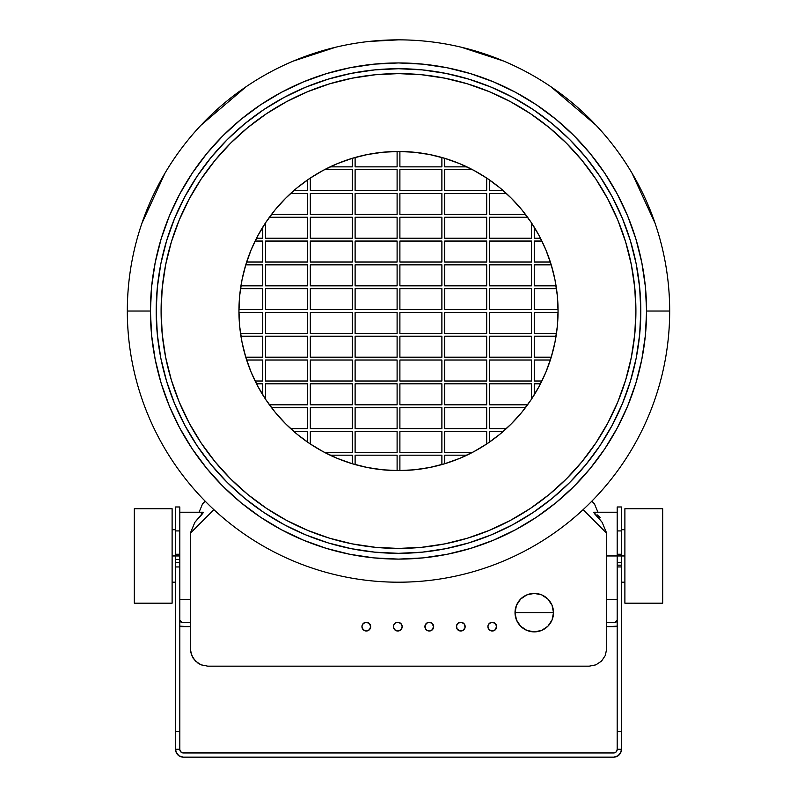 <?xml version="1.0" encoding="UTF-8"?>
<svg xmlns="http://www.w3.org/2000/svg" width="797" height="797" viewBox="0 0 797 797"><rect width="100%" height="100%" fill="white"/><g stroke="black" fill="none" stroke-linecap="round" stroke-linejoin="round"><path stroke-width="1.2" d="M175.609 582.199L172.112 582.199L172.112 603.19L134.324 603.19L134.324 508.715L172.112 508.715L134.324 508.715L134.324 603.19L172.112 603.19L172.112 508.715L172.112 555.957L175.609 555.957L175.609 562.313L179.813 562.313L179.813 559.474L175.609 559.474L179.813 559.474L179.813 749.449L180.401 751.392L181.975 752.687L614.377 752.886L616.161 751.93L617.187 749.449L617.187 562.313L621.391 562.313L621.391 565.173L617.187 565.173L617.187 506.972L617.187 530.922L621.391 530.922L621.391 506.972L621.391 530.922L617.187 530.922L617.187 554.244L621.391 554.244L621.391 530.922L621.391 554.244L617.187 554.244L617.187 555.957L624.888 555.957L624.888 603.19L662.676 603.19L662.676 508.715L624.888 508.715L624.888 603.19L662.676 603.19L662.676 508.715L624.888 508.715L624.888 555.957L621.391 555.957L621.391 554.244L621.391 555.957L617.187 555.957L617.187 562.313L621.391 562.313L621.391 555.957L621.391 566.946L617.187 566.946L617.187 565.173L621.391 565.173L621.391 566.946L617.187 566.946L617.187 731.387L621.391 731.387L621.391 566.946L621.391 731.387L617.187 731.387L617.187 749.27L621.391 749.27L621.391 731.387L621.391 749.449A7.701 7.701 0 0 1 613.69 757.15L183.31 757.15L179.036 755.855L176.197 752.398L175.609 749.27L179.813 749.449A3.497 3.497 0 0 0 183.31 752.956L613.69 752.956A3.497 3.497 0 0 0 617.187 749.449L621.391 749.27L620.803 752.398L617.964 755.855L613.69 757.15L183.31 757.15L180.361 756.562M615.085 622.437L606.696 622.437L615.085 622.437L617.187 620.335L616.569 621.819L615.085 622.437M617.187 626.273A6.296 6.296 0 0 1 615.085 626.641L606.696 626.641L617.496 626.153M617.187 620.335L617.037 621.112M181.915 622.437L190.304 622.437L181.138 622.288L179.813 620.335L181.915 622.437M182.623 752.886L183.31 752.956M615.025 752.687L615.633 752.358M616.599 751.392L617.187 749.449M620.803 752.398L619.13 754.898L616.639 756.562M179.036 755.855L177.87 754.898M179.504 626.153L190.304 626.641L181.915 626.641A6.296 6.296 -90 0 1 179.813 626.273M180.68 626.512L181.915 626.641M183.31 757.15A7.701 7.701 0 0 1 175.609 749.449L175.609 562.313L179.813 562.313L179.813 566.946L175.609 566.946L175.609 731.387L179.813 731.387L175.609 731.387L175.609 749.27L179.813 749.27L179.813 566.946L175.609 566.946L175.609 554.244L179.813 554.244L179.813 555.957L175.609 555.957L179.813 555.957L179.813 559.474L179.813 555.957L175.609 555.957L175.609 506.972L175.609 530.922L179.813 530.922L175.609 530.922L175.609 554.244L179.813 554.244L179.813 506.972L179.813 555.838M175.609 555.957L172.112 555.957L172.112 582.199M179.813 599.693L190.304 599.693L179.813 599.693M595.03 513.069L593.855 512.272L594.393 513.547L602.124 522.294L606.696 533.263L583.115 509.652L606.696 533.263L606.696 648.688L605.361 655.383L601.576 661.062L595.907 664.847L589.222 666.172L207.778 666.172L201.093 664.847L198.064 663.234L193.253 658.412L190.642 652.105L190.304 648.688L190.304 533.263L194.876 522.294L203.315 512.222L179.813 512.222L203.315 512.222L201.372 513.547M606.696 555.957L617.187 555.957L606.696 555.957M534.169 612.644L553.507 612.644A19.248 19.248 0 0 0 534.259 593.396A19.248 19.248 0 0 0 515.021 612.644L534.359 612.644L515.021 612.644A19.248 19.248 0 0 0 534.259 631.882A19.248 19.248 0 0 0 553.507 612.644L534.169 612.644M458.345 623.005A4.374 4.374 0 0 0 462.449 630.676A4.374 4.374 0 0 0 465.159 626.641A4.374 4.374 0 0 1 460.786 631.015A4.374 4.374 0 0 1 456.412 626.641A4.374 4.374 0 0 1 460.786 622.258A4.374 4.374 0 0 1 465.159 626.641A4.374 4.374 0 0 0 458.355 622.995L456.492 625.784L457.149 629.062L459.929 630.925L463.216 630.278L465.069 627.488L464.422 624.21L461.632 622.347L458.355 622.995M427.61 622.596A4.374 4.374 0 0 0 425.249 624.958L425.249 628.315A4.374 4.374 0 0 0 426.196 629.72L427.62 630.676A4.374 4.374 0 0 0 433.668 626.641A4.374 4.374 0 0 1 429.294 631.015A4.374 4.374 0 0 1 424.921 626.641A4.374 4.374 0 0 0 425.249 628.305M425.249 628.315L426.196 629.73A4.374 4.374 0 0 0 427.61 630.676M492.267 622.258A4.374 4.374 0 0 0 487.903 626.641L489.179 629.73L492.277 631.015A4.374 4.374 0 0 0 496.651 626.641A4.374 4.374 0 0 1 492.277 631.015A4.374 4.374 0 0 1 487.903 626.641A4.374 4.374 0 0 0 492.267 631.015M393.429 626.641A4.374 4.374 0 0 1 397.803 622.258A4.374 4.374 0 0 1 402.176 626.641L400.891 623.543L397.803 622.258A4.374 4.374 0 0 0 393.758 624.958L393.758 628.315A4.374 4.374 0 0 0 402.176 626.651A4.374 4.374 0 0 1 397.803 631.015A4.374 4.374 0 0 1 393.429 626.641A4.374 4.374 0 0 0 393.758 628.305M361.938 626.641A4.374 4.374 0 0 0 370.595 627.488A4.374 4.374 0 0 0 370.685 626.651A4.374 4.374 0 0 1 366.311 631.015A4.374 4.374 0 0 1 361.938 626.641A4.374 4.374 0 0 1 366.311 622.258A4.374 4.374 0 0 1 370.685 626.641A4.374 4.374 0 0 0 365.454 622.347A4.374 4.374 0 0 0 361.938 626.631L363.213 629.73L366.311 631.015L369.4 629.73L370.685 626.641L369.4 623.543L366.311 622.258L363.213 623.543L361.938 626.641M127.321 311.029A271.179 271.179 0 0 1 398.5 39.85A271.179 271.179 0 0 1 669.679 311.029A271.179 271.179 0 0 0 398.5 39.85A271.179 271.179 0 0 0 127.321 311.029L150.424 311.029A248.076 248.076 0 0 1 398.5 62.943A248.076 248.076 0 0 1 646.576 311.029L669.679 311.029L646.576 311.029L645.391 286.711L641.814 262.621L635.896 239.01L627.697 216.087L617.286 194.079L604.774 173.198L590.268 153.642L573.92 135.61L555.878 119.251L536.331 104.756L515.44 92.233L493.433 81.832L470.519 73.623L446.898 67.715L422.818 64.139L398.5 62.943L374.182 64.139L350.102 67.715L326.481 73.623L303.567 81.832L281.56 92.233L260.669 104.756L241.122 119.251L223.08 135.61L206.732 153.642L192.226 173.198L179.714 194.079L169.303 216.087L161.104 239.01L155.186 262.621L151.609 286.711L150.424 311.029L151.609 335.338L155.186 359.427L161.104 383.038L169.303 405.962L179.714 427.969L192.226 448.85L206.732 468.407L223.08 486.449L241.122 502.797L260.669 517.293L281.56 529.816L303.567 540.217L326.481 548.426L350.102 554.343L374.182 557.91L398.5 559.105L422.818 557.91L446.898 554.343L470.519 548.426L493.433 540.217L515.44 529.816L536.331 517.293L555.878 502.797L573.92 486.449L590.268 468.407L604.774 448.85L617.286 427.969L627.697 405.962L635.896 383.038L641.814 359.427L645.391 335.338L646.576 311.029A248.076 248.076 0 0 1 398.5 559.105A248.076 248.076 0 0 1 150.424 311.029L127.321 311.029A271.179 271.179 0 0 0 398.5 582.199A271.179 271.179 0 0 0 669.679 311.029A271.179 271.179 0 0 1 398.5 582.199A271.179 271.179 0 0 1 127.321 311.029M156.192 311.029L157.358 287.279L160.845 263.757L166.623 240.684L174.633 218.298L184.804 196.799L197.028 176.406L211.195 157.308L227.165 139.684L244.779 123.714L263.877 109.558L284.28 97.324L305.769 87.162L328.165 79.152L351.228 73.374L374.749 69.887L398.5 68.721L422.251 69.887L445.772 73.374L468.835 79.152L491.231 87.162L512.72 97.324L533.123 109.558L552.221 123.714L569.835 139.684L585.805 157.308L599.972 176.406L612.196 196.799L622.367 218.298L630.377 240.684L636.155 263.757L639.642 287.279L640.808 311.029L639.642 334.77L636.155 358.291L630.377 381.365L622.367 403.75L612.196 425.249L599.972 445.643L585.805 464.741L569.835 482.364L552.221 498.334L533.123 512.491L512.72 524.725L491.231 534.887L468.835 542.896L445.772 548.675L422.251 552.162L398.5 553.327L374.749 552.162L351.228 548.675L328.165 542.896L305.769 534.887L284.28 524.725L263.877 512.491L244.779 498.334L227.165 482.364L211.195 464.741L197.028 445.643L184.804 425.249L174.633 403.75L166.623 381.365L160.845 358.291L157.358 334.77L156.192 311.029A242.308 242.308 0 0 1 398.5 68.721A242.308 242.308 0 0 1 640.808 311.029A242.308 242.308 0 0 1 398.5 553.327A242.308 242.308 0 0 1 156.192 311.029A242.308 242.308 0 0 0 160.805 358.092M160.894 358.501A242.308 242.308 0 0 0 174.593 403.651M174.682 403.86A242.308 242.308 0 0 0 184.755 425.16M184.854 425.339A242.308 242.308 0 0 0 196.959 445.533M197.108 445.752A242.308 242.308 0 0 0 211.105 464.641M211.285 464.85A242.308 242.308 0 0 0 226.976 482.175M227.344 482.544A242.308 242.308 0 0 0 244.679 498.245M244.888 498.414A242.308 242.308 0 0 0 263.767 512.421M263.996 512.571A242.308 242.308 0 0 0 284.19 524.675M284.37 524.765A242.308 242.308 0 0 0 305.669 534.847M305.879 534.926A242.308 242.308 0 0 0 351.019 548.635M351.437 548.715A242.308 242.308 0 0 0 445.563 548.715M445.981 548.635A242.308 242.308 0 0 0 491.121 534.926M491.331 534.847A242.308 242.308 0 0 0 512.63 524.765M512.81 524.675A242.308 242.308 0 0 0 533.004 512.571M533.233 512.421A242.308 242.308 0 0 0 552.112 498.414M552.321 498.245A242.308 242.308 0 0 0 569.656 482.544M570.024 482.175A242.308 242.308 0 0 0 585.715 464.85M585.895 464.641A242.308 242.308 0 0 0 599.892 445.752M600.041 445.533A242.308 242.308 0 0 0 612.146 425.339M612.245 425.16A242.308 242.308 0 0 0 622.318 403.86M622.407 403.651A242.308 242.308 0 0 0 636.106 358.501M189.148 199.071A237.406 237.406 0 0 0 161.094 311.029A237.406 237.406 0 0 1 398.5 73.613A237.406 237.406 0 0 1 635.906 311.029A237.406 237.406 0 0 0 607.852 199.071M595.987 179.255A237.406 237.406 0 0 0 530.264 113.533M510.459 101.667A237.406 237.406 0 0 0 286.541 101.667M266.736 113.533A237.406 237.406 0 0 0 201.013 179.255M558.049 312.424L534.259 312.424L534.259 333.415L534.259 312.424L558.049 312.424A159.559 159.559 0 0 0 558.059 311.029A159.559 159.559 0 0 1 398.5 470.579A159.559 159.559 0 0 1 238.941 311.029A159.559 159.559 0 0 0 238.951 312.424L262.741 312.424L262.741 333.415L262.741 312.424L262.741 333.415L240.525 333.415A159.559 159.559 0 0 0 240.943 336.214L262.741 336.214L262.741 357.215L262.741 336.214L262.741 357.215L245.775 357.215A159.559 159.559 0 0 0 246.652 360.015L262.741 360.015L262.741 381.006L262.741 360.015L262.741 381.006L255.11 381.006A159.559 159.559 0 0 0 256.514 383.805L262.741 383.805L262.741 394.854A159.559 159.559 0 0 0 265.54 399.217L265.54 383.805L307.522 383.805L265.54 383.805L307.522 383.805L307.522 404.796L307.522 383.805L307.522 404.796L269.406 404.796A159.559 159.559 0 0 0 271.488 407.596L307.522 407.596L307.522 428.587L307.522 407.596L307.522 428.587L290.626 428.587A159.559 159.559 0 0 0 293.764 431.386L307.522 431.386L307.522 442.106A159.559 159.559 0 0 0 310.322 443.999L310.322 431.386L352.314 431.386L310.322 431.386L352.314 431.386L352.314 452.387L352.314 431.386L352.314 452.387L324.509 452.387A159.559 159.559 0 0 0 330.117 455.187L352.314 455.187L352.314 463.744A159.559 159.559 0 0 0 355.113 464.571L355.113 455.187L397.105 455.187L355.113 455.187L397.105 455.187L397.105 470.579L394.724 470.539M556.057 336.214A159.559 159.559 0 0 0 556.475 333.415L534.259 333.415L556.475 333.415A159.559 159.559 0 0 1 556.057 336.214L534.259 336.214L534.259 357.215L551.225 357.215L534.259 357.215L534.259 336.214L556.057 336.214M550.348 360.015A159.559 159.559 0 0 0 551.225 357.215A159.559 159.559 0 0 1 550.348 360.015L534.259 360.015L534.259 381.006L541.89 381.006L534.259 381.006L534.259 360.015L550.348 360.015M540.486 383.805L534.259 383.805L540.486 383.805A159.559 159.559 0 0 0 541.89 381.006M531.46 399.217L531.46 383.805L489.478 383.805L489.478 404.796L489.478 383.805L531.46 383.805L531.46 399.217A159.559 159.559 0 0 0 534.259 394.854L534.259 383.805L534.259 394.854M525.512 407.596A159.559 159.559 0 0 0 527.594 404.796L489.478 404.796L527.594 404.796A159.559 159.559 0 0 1 525.512 407.596L489.478 407.596L489.478 428.587L506.374 428.587L489.478 428.587L489.478 407.596L525.512 407.596L523.549 410.126M506.374 428.587A159.559 159.559 0 0 1 503.236 431.386L489.478 431.386L503.236 431.386A159.559 159.559 0 0 0 506.374 428.587L509.094 426.036M486.678 443.999A159.559 159.559 0 0 0 489.478 442.106L489.478 431.386L489.478 442.106A159.559 159.559 0 0 1 486.678 443.999L486.678 431.386L444.686 431.386L486.678 431.386L486.678 443.999M466.883 455.187A159.559 159.559 0 0 0 472.491 452.387L444.686 452.387L472.491 452.387A159.559 159.559 0 0 1 466.883 455.187L444.686 455.187L444.686 463.744L444.686 455.187L466.883 455.187L462.041 457.378M438.709 465.428L441.887 464.571L441.887 455.187L399.895 455.187L441.887 455.187L441.887 464.571A159.559 159.559 0 0 0 444.686 463.744L458.106 459.032M238.951 309.625L262.741 309.625L262.741 288.634L262.741 309.625L238.951 309.625A159.559 159.559 0 0 0 238.941 311.029A159.559 159.559 0 0 1 398.5 151.47A159.559 159.559 0 0 1 558.059 311.029A159.559 159.559 0 0 0 558.049 309.625L534.259 309.625L534.259 288.634L534.259 309.625L534.259 288.634L556.475 288.634A159.559 159.559 0 0 0 556.057 285.834L534.259 285.834L534.259 264.833L534.259 285.834L534.259 264.833L551.225 264.833A159.559 159.559 0 0 1 556.057 285.834L534.259 285.834M534.259 264.833L551.225 264.833A159.559 159.559 0 0 0 550.348 262.034L534.259 262.034L534.259 241.043L534.259 262.034L534.259 241.043L541.89 241.043A159.559 159.559 0 0 1 550.348 262.034L534.259 262.034M534.259 241.043L541.89 241.043A159.559 159.559 0 0 0 540.486 238.243L534.259 238.243L534.259 227.195A159.559 159.559 0 0 0 531.46 222.831L531.46 238.243L489.478 238.243L531.46 238.243L489.478 238.243L489.478 217.252L489.478 238.243L489.478 217.252L527.594 217.252A159.559 159.559 0 0 0 525.512 214.453L489.478 214.453L489.478 193.462L489.478 214.453L489.478 193.462L506.374 193.462L509.094 196.012M489.478 193.462L506.374 193.462A159.559 159.559 0 0 0 503.236 190.662L489.478 190.662L489.478 179.943A159.559 159.559 0 0 1 503.236 190.662L489.478 190.662L489.478 179.943A159.559 159.559 0 0 0 486.678 178.05L486.678 190.662L444.686 190.662L486.678 190.662L444.686 190.662L444.686 169.661L444.686 190.662L444.686 169.661L472.491 169.661A159.559 159.559 0 0 0 466.883 166.862L444.686 166.862L444.686 158.304L459.56 163.614L473.717 170.309L487.146 178.359L499.719 187.684L511.325 198.204L521.836 209.8L531.161 222.383L539.22 235.812L545.905 249.969L551.185 264.704L554.991 279.896L557.282 295.388L558.059 311.029L557.282 326.66L554.991 342.152L551.185 357.345L545.905 372.079L539.22 386.236L531.161 399.666L521.836 412.248L511.325 423.845L499.719 434.365L487.146 443.69L473.717 451.74L459.56 458.434L444.686 463.744M438.709 156.62L441.887 157.477L441.887 166.862L399.895 166.862L441.887 166.862L399.895 166.862L399.895 151.48L402.276 151.51M352.314 169.661L324.509 169.661L352.314 169.661L352.314 190.662L352.314 169.661L352.314 190.662L310.322 190.662L352.314 190.662L310.322 190.662L310.322 178.05L310.322 190.662M307.522 190.662L307.522 179.943L307.522 190.662L293.764 190.662L307.522 190.662M307.522 193.462L290.626 193.462L307.522 193.462L307.522 214.453L307.522 193.462L307.522 214.453L271.488 214.453L307.522 214.453M307.522 217.252L269.406 217.252L307.522 217.252L307.522 238.243L307.522 217.252L307.522 238.243L265.54 238.243L307.522 238.243L265.54 238.243L265.54 222.831L265.54 238.243M262.741 238.243L262.741 227.195L262.741 238.243L256.514 238.243L262.741 238.243M262.741 241.043L255.11 241.043L262.741 241.043L262.741 262.034L262.741 241.043L262.741 262.034L246.652 262.034L262.741 262.034M262.741 264.833L245.775 264.833L262.741 264.833L262.741 285.834L262.741 264.833L262.741 285.834L240.943 285.834L262.741 285.834M262.741 288.634L240.525 288.634L262.741 288.634L262.741 309.625M399.895 455.187L399.895 470.579L399.895 455.187L441.887 455.187M444.686 452.387L444.686 431.386L444.686 452.387L444.686 431.386L486.678 431.386M352.314 360.015L352.314 381.006L352.314 360.015L310.322 360.015L310.322 381.006L352.314 381.006L310.322 381.006L310.322 360.015L352.314 360.015L352.314 381.006L310.322 381.006L310.322 360.015L352.314 360.015M352.314 383.805L352.314 404.796L352.314 383.805L310.322 383.805L310.322 404.796L352.314 404.796L310.322 404.796L310.322 383.805L352.314 383.805L352.314 404.796L310.322 404.796L310.322 383.805L352.314 383.805M352.314 407.596L352.314 428.587L352.314 407.596L310.322 407.596L310.322 428.587L352.314 428.587L310.322 428.587L310.322 407.596L352.314 407.596L352.314 428.587L310.322 428.587L310.322 407.596L352.314 407.596M307.522 360.015L307.522 381.006L307.522 360.015L265.54 360.015L265.54 381.006L307.522 381.006L265.54 381.006L265.54 360.015L307.522 360.015L307.522 381.006L265.54 381.006L265.54 360.015L307.522 360.015M307.522 336.214L307.522 357.215L307.522 336.214L265.54 336.214L265.54 357.215L307.522 357.215L265.54 357.215L265.54 336.214L307.522 336.214L307.522 357.215L265.54 357.215L265.54 336.214L307.522 336.214M307.522 312.424L307.522 333.415L307.522 312.424L265.54 312.424L265.54 333.415L307.522 333.415L265.54 333.415L265.54 312.424L307.522 312.424L307.522 333.415L265.54 333.415L265.54 312.424L307.522 312.424M397.105 336.214L397.105 357.215L397.105 336.214L355.113 336.214L355.113 357.215L397.105 357.215L355.113 357.215L355.113 336.214L397.105 336.214L397.105 357.215L355.113 357.215L355.113 336.214L397.105 336.214M397.105 360.015L397.105 381.006L397.105 360.015L355.113 360.015L355.113 381.006L397.105 381.006L355.113 381.006L355.113 360.015L397.105 360.015L397.105 381.006L355.113 381.006L355.113 360.015L397.105 360.015M397.105 383.805L397.105 404.796L397.105 383.805L355.113 383.805L355.113 404.796L397.105 404.796L355.113 404.796L355.113 383.805L397.105 383.805L397.105 404.796L355.113 404.796L355.113 383.805L397.105 383.805M397.105 407.596L397.105 428.587L397.105 407.596L355.113 407.596L355.113 428.587L397.105 428.587L355.113 428.587L355.113 407.596L397.105 407.596L397.105 428.587L355.113 428.587L355.113 407.596L397.105 407.596M397.105 431.386L397.105 452.387L397.105 431.386L355.113 431.386L355.113 452.387L397.105 452.387L355.113 452.387L355.113 431.386L397.105 431.386L397.105 452.387L355.113 452.387L355.113 431.386L397.105 431.386M352.314 312.424L352.314 333.415L352.314 312.424L310.322 312.424L310.322 333.415L352.314 333.415L310.322 333.415L310.322 312.424L352.314 312.424L352.314 333.415L310.322 333.415L310.322 312.424L352.314 312.424M352.314 336.214L352.314 357.215L352.314 336.214L310.322 336.214L310.322 357.215L352.314 357.215L310.322 357.215L310.322 336.214L352.314 336.214L352.314 357.215L310.322 357.215L310.322 336.214L352.314 336.214M397.105 312.424L397.105 333.415L397.105 312.424L355.113 312.424L355.113 333.415L397.105 333.415L355.113 333.415L355.113 312.424L397.105 312.424L397.105 333.415L355.113 333.415L355.113 312.424L397.105 312.424M489.478 262.034L489.478 241.043L489.478 262.034L531.46 262.034L531.46 241.043L489.478 241.043L531.46 241.043L531.46 262.034L489.478 262.034L489.478 241.043L531.46 241.043L531.46 262.034L489.478 262.034M489.478 285.834L489.478 264.833L489.478 285.834L531.46 285.834L531.46 264.833L489.478 264.833L531.46 264.833L531.46 285.834L489.478 285.834L489.478 264.833L531.46 264.833L531.46 285.834L489.478 285.834M489.478 309.625L489.478 288.634L489.478 309.625L531.46 309.625L531.46 288.634L489.478 288.634L531.46 288.634L531.46 309.625L489.478 309.625L489.478 288.634L531.46 288.634L531.46 309.625L489.478 309.625M444.686 214.453L444.686 193.462L444.686 214.453L486.678 214.453L486.678 193.462L444.686 193.462L486.678 193.462L486.678 214.453L444.686 214.453L444.686 193.462L486.678 193.462L486.678 214.453L444.686 214.453M444.686 238.243L444.686 217.252L444.686 238.243L486.678 238.243L486.678 217.252L444.686 217.252L486.678 217.252L486.678 238.243L444.686 238.243L444.686 217.252L486.678 217.252L486.678 238.243L444.686 238.243M399.895 262.034L399.895 241.043L399.895 262.034L441.887 262.034L441.887 241.043L399.895 241.043L441.887 241.043L441.887 262.034L399.895 262.034L399.895 241.043L441.887 241.043L441.887 262.034L399.895 262.034M399.895 238.243L399.895 217.252L399.895 238.243L441.887 238.243L441.887 217.252L399.895 217.252L441.887 217.252L441.887 238.243L399.895 238.243L399.895 217.252L441.887 217.252L441.887 238.243L399.895 238.243M399.895 214.453L399.895 193.462L399.895 214.453L441.887 214.453L441.887 193.462L399.895 193.462L441.887 193.462L441.887 214.453L399.895 214.453L399.895 193.462L441.887 193.462L441.887 214.453L399.895 214.453M399.895 190.662L399.895 169.661L399.895 190.662L441.887 190.662L441.887 169.661L399.895 169.661L441.887 169.661L441.887 190.662L399.895 190.662L399.895 169.661L441.887 169.661L441.887 190.662L399.895 190.662M444.686 262.034L444.686 241.043L444.686 262.034L486.678 262.034L486.678 241.043L444.686 241.043L486.678 241.043L486.678 262.034L444.686 262.034L444.686 241.043L486.678 241.043L486.678 262.034L444.686 262.034M444.686 285.834L444.686 264.833L444.686 285.834L486.678 285.834L486.678 264.833L444.686 264.833L486.678 264.833L486.678 285.834L444.686 285.834L444.686 264.833L486.678 264.833L486.678 285.834L444.686 285.834M444.686 309.625L444.686 288.634L444.686 309.625L486.678 309.625L486.678 288.634L444.686 288.634L486.678 288.634L486.678 309.625L444.686 309.625L444.686 288.634L486.678 288.634L486.678 309.625L444.686 309.625M399.895 285.834L399.895 264.833L399.895 285.834L441.887 285.834L441.887 264.833L399.895 264.833L441.887 264.833L441.887 285.834L399.895 285.834L399.895 264.833L441.887 264.833L441.887 285.834L399.895 285.834M399.895 309.625L399.895 288.634L399.895 309.625L441.887 309.625L441.887 288.634L399.895 288.634L441.887 288.634L441.887 309.625L399.895 309.625L399.895 288.634L441.887 288.634L441.887 309.625L399.895 309.625M355.113 288.634L397.105 288.634L355.113 288.634L355.113 309.625L397.105 309.625L397.105 288.634L397.105 309.625L355.113 309.625L355.113 288.634L397.105 288.634L397.105 309.625L355.113 309.625L355.113 288.634M310.322 264.833L352.314 264.833L310.322 264.833L310.322 285.834L352.314 285.834L352.314 264.833L352.314 285.834L310.322 285.834L310.322 264.833L352.314 264.833L352.314 285.834L310.322 285.834L310.322 264.833M310.322 288.634L352.314 288.634L310.322 288.634L310.322 309.625L352.314 309.625L352.314 288.634L352.314 309.625L310.322 309.625L310.322 288.634L352.314 288.634L352.314 309.625L310.322 309.625L310.322 288.634M355.113 169.661L397.105 169.661L355.113 169.661L355.113 190.662L397.105 190.662L397.105 169.661L397.105 190.662L355.113 190.662L355.113 169.661L397.105 169.661L397.105 190.662L355.113 190.662L355.113 169.661M355.113 193.462L397.105 193.462L355.113 193.462L355.113 214.453L397.105 214.453L397.105 193.462L397.105 214.453L355.113 214.453L355.113 193.462L397.105 193.462L397.105 214.453L355.113 214.453L355.113 193.462M355.113 217.252L397.105 217.252L355.113 217.252L355.113 238.243L397.105 238.243L397.105 217.252L397.105 238.243L355.113 238.243L355.113 217.252L397.105 217.252L397.105 238.243L355.113 238.243L355.113 217.252M355.113 241.043L397.105 241.043L355.113 241.043L355.113 262.034L397.105 262.034L397.105 241.043L397.105 262.034L355.113 262.034L355.113 241.043L397.105 241.043L397.105 262.034L355.113 262.034L355.113 241.043M355.113 264.833L397.105 264.833L355.113 264.833L355.113 285.834L397.105 285.834L397.105 264.833L397.105 285.834L355.113 285.834L355.113 264.833L397.105 264.833L397.105 285.834L355.113 285.834L355.113 264.833M265.54 288.634L307.522 288.634L265.54 288.634L265.54 309.625L307.522 309.625L307.522 288.634L307.522 309.625L265.54 309.625L265.54 288.634L307.522 288.634L307.522 309.625L265.54 309.625L265.54 288.634M265.54 264.833L307.522 264.833L265.54 264.833L265.54 285.834L307.522 285.834L307.522 264.833L307.522 285.834L265.54 285.834L265.54 264.833L307.522 264.833L307.522 285.834L265.54 285.834L265.54 264.833M265.54 241.043L307.522 241.043L265.54 241.043L265.54 262.034L307.522 262.034L307.522 241.043L307.522 262.034L265.54 262.034L265.54 241.043L307.522 241.043L307.522 262.034L265.54 262.034L265.54 241.043M310.322 193.462L352.314 193.462L310.322 193.462L310.322 214.453L352.314 214.453L352.314 193.462L352.314 214.453L310.322 214.453L310.322 193.462L352.314 193.462L352.314 214.453L310.322 214.453L310.322 193.462M310.322 217.252L352.314 217.252L310.322 217.252L310.322 238.243L352.314 238.243L352.314 217.252L352.314 238.243L310.322 238.243L310.322 217.252L352.314 217.252L352.314 238.243L310.322 238.243L310.322 217.252M310.322 241.043L352.314 241.043L310.322 241.043L310.322 262.034L352.314 262.034L352.314 241.043L352.314 262.034L310.322 262.034L310.322 241.043L352.314 241.043L352.314 262.034L310.322 262.034L310.322 241.043M441.887 333.415L399.895 333.415L441.887 333.415L441.887 312.424L399.895 312.424L399.895 333.415L399.895 312.424L441.887 312.424L441.887 333.415L399.895 333.415L399.895 312.424L441.887 312.424L441.887 333.415M486.678 357.215L444.686 357.215L486.678 357.215L486.678 336.214L444.686 336.214L444.686 357.215L444.686 336.214L486.678 336.214L486.678 357.215L444.686 357.215L444.686 336.214L486.678 336.214L486.678 357.215M486.678 333.415L444.686 333.415L486.678 333.415L486.678 312.424L444.686 312.424L444.686 333.415L444.686 312.424L486.678 312.424L486.678 333.415L444.686 333.415L444.686 312.424L486.678 312.424L486.678 333.415M441.887 452.387L399.895 452.387L441.887 452.387L441.887 431.386L399.895 431.386L399.895 452.387L399.895 431.386L441.887 431.386L441.887 452.387L399.895 452.387L399.895 431.386L441.887 431.386L441.887 452.387M441.887 428.587L399.895 428.587L441.887 428.587L441.887 407.596L399.895 407.596L399.895 428.587L399.895 407.596L441.887 407.596L441.887 428.587L399.895 428.587L399.895 407.596L441.887 407.596L441.887 428.587M441.887 404.796L399.895 404.796L441.887 404.796L441.887 383.805L399.895 383.805L399.895 404.796L399.895 383.805L441.887 383.805L441.887 404.796L399.895 404.796L399.895 383.805L441.887 383.805L441.887 404.796M441.887 381.006L399.895 381.006L441.887 381.006L441.887 360.015L399.895 360.015L399.895 381.006L399.895 360.015L441.887 360.015L441.887 381.006L399.895 381.006L399.895 360.015L441.887 360.015L441.887 381.006M441.887 357.215L399.895 357.215L441.887 357.215L441.887 336.214L399.895 336.214L399.895 357.215L399.895 336.214L441.887 336.214L441.887 357.215L399.895 357.215L399.895 336.214L441.887 336.214L441.887 357.215M531.46 333.415L489.478 333.415L531.46 333.415L531.46 312.424L489.478 312.424L489.478 333.415L489.478 312.424L531.46 312.424L531.46 333.415L489.478 333.415L489.478 312.424L531.46 312.424L531.46 333.415M531.46 357.215L489.478 357.215L531.46 357.215L531.46 336.214L489.478 336.214L489.478 357.215L489.478 336.214L531.46 336.214L531.46 357.215L489.478 357.215L489.478 336.214L531.46 336.214L531.46 357.215M531.46 381.006L489.478 381.006L531.46 381.006L531.46 360.015L489.478 360.015L489.478 381.006L489.478 360.015L531.46 360.015L531.46 381.006L489.478 381.006L489.478 360.015L531.46 360.015L531.46 381.006M486.678 428.587L444.686 428.587L486.678 428.587L486.678 407.596L444.686 407.596L444.686 428.587L444.686 407.596L486.678 407.596L486.678 428.587L444.686 428.587L444.686 407.596L486.678 407.596L486.678 428.587M486.678 404.796L444.686 404.796L486.678 404.796L486.678 383.805L444.686 383.805L444.686 404.796L444.686 383.805L486.678 383.805L486.678 404.796L444.686 404.796L444.686 383.805L486.678 383.805L486.678 404.796M486.678 381.006L444.686 381.006L486.678 381.006L486.678 360.015L444.686 360.015L444.686 381.006L444.686 360.015L486.678 360.015L486.678 381.006L444.686 381.006L444.686 360.015L486.678 360.015L486.678 381.006M352.314 166.862L352.314 158.304L352.314 166.862L330.117 166.862L352.314 166.862M397.105 166.862L397.105 151.48L397.105 166.862L355.113 166.862L397.105 166.862L355.113 166.862L355.113 157.477L355.113 166.862M418.465 152.725L424.153 153.542M462.041 164.67L466.883 166.862L444.686 166.862L444.686 158.304L458.106 163.016M513.657 200.585L519.455 206.971M523.549 211.922L525.512 214.453L489.478 214.453M519.455 415.078L513.657 421.464M424.153 468.506L421.095 468.975M421.075 468.975L418.465 469.323M402.276 470.539L399.895 470.579M378.535 469.323L372.847 468.506M358.291 465.428L355.113 464.571L355.113 455.187M334.959 457.378L330.117 455.187L352.314 455.187L352.314 463.744L337.44 458.434L323.283 451.74L309.854 443.69L297.281 434.365L285.675 423.845L275.164 412.248L265.839 399.666L257.78 386.236L251.095 372.079L245.815 357.345L242.009 342.152L239.718 326.66L238.941 311.029L239.718 295.388L242.009 279.896L245.815 264.704L251.095 249.969L257.78 235.812L265.839 222.383L275.164 209.8L285.675 198.204L297.281 187.684L309.854 178.359L323.283 170.309L337.44 163.614L352.314 158.304L338.894 163.016M352.314 463.744L338.894 459.032M352.314 452.387L324.509 452.387A159.559 159.559 0 0 1 310.322 443.999L310.322 431.386M307.522 442.106A159.559 159.559 0 0 1 293.764 431.386L307.522 431.386L307.522 442.106M307.522 428.587L290.626 428.587L287.906 426.036M283.343 421.464L277.545 415.078M273.451 410.126L271.488 407.596L307.522 407.596M262.741 333.415L240.525 333.415A159.559 159.559 0 0 1 238.951 312.424L262.741 312.424M262.741 227.195A159.559 159.559 0 0 1 271.488 214.453L273.451 211.922M277.545 206.971L283.343 200.585M287.906 196.012L290.626 193.462A159.559 159.559 0 0 1 293.764 190.662A159.559 159.559 0 0 0 290.626 193.462M489.478 428.587L489.478 407.596M489.478 404.796L489.478 383.805L531.46 383.805M534.259 381.006L534.259 360.015M534.259 357.215L534.259 336.214M534.259 333.415L534.259 312.424M558.049 309.625L534.259 309.625M534.259 288.634L556.475 288.634A159.559 159.559 0 0 0 556.057 285.834M540.486 238.243L534.259 238.243L534.259 227.195M531.46 222.831L531.46 238.243M489.478 217.252L527.594 217.252A159.559 159.559 0 0 0 525.512 214.453M486.678 178.05L486.678 190.662M444.686 169.661L472.491 169.661M444.686 158.304A159.559 159.559 0 0 0 441.887 157.477L441.887 166.862M399.895 166.862L399.895 151.48M330.117 166.862A159.559 159.559 0 0 0 324.509 169.661A159.559 159.559 0 0 1 330.117 166.862L334.959 164.67M310.322 178.05A159.559 159.559 0 0 0 307.522 179.943A159.559 159.559 0 0 1 310.322 178.05M246.652 262.034A159.559 159.559 0 0 0 245.775 264.833A159.559 159.559 0 0 1 246.652 262.034M240.943 285.834A159.559 159.559 0 0 0 240.525 288.634A159.559 159.559 0 0 1 240.943 285.834M240.525 333.415A159.559 159.559 0 0 0 240.943 336.214L262.741 336.214M262.741 357.215L245.775 357.215M246.652 360.015L262.741 360.015M262.741 381.006L255.11 381.006M256.514 383.805L262.741 383.805L262.741 394.854M265.54 399.217L265.54 383.805M307.522 404.796L269.406 404.796A159.559 159.559 0 0 0 271.488 407.596M397.105 455.187L397.105 470.579M352.314 158.304A159.559 159.559 0 0 1 355.113 157.477L358.291 156.62M372.847 153.542L375.905 153.074M375.925 153.074L378.535 152.725M394.724 151.51L397.105 151.48M256.514 238.243A159.559 159.559 0 0 0 255.11 241.043M271.488 214.453A159.559 159.559 0 0 0 269.406 217.252M595.897 442.923L607.872 422.938A237.406 237.406 0 0 0 635.906 311.029L634.761 287.757L631.344 264.704L625.685 242.109L617.834 220.171L607.872 199.111L595.897 179.126L582.019 160.416L566.378 143.151L549.113 127.5L530.394 113.622L510.409 101.647L489.348 91.685L467.421 83.834L444.816 78.176L421.772 74.759L398.5 73.613L375.228 74.759L352.184 78.176L329.579 83.834L307.652 91.685L286.591 101.647L266.606 113.622L247.887 127.5L230.622 143.151L214.981 160.416L201.103 179.126L189.128 199.111L179.166 220.171L171.315 242.109L165.656 264.704L162.239 287.757L161.094 311.029L162.239 334.292L165.656 357.345L171.315 379.94L179.166 401.877L189.128 422.938L201.103 442.923L214.981 461.632L230.622 478.897L247.887 494.548L266.606 508.426L286.591 520.401L307.652 530.364L329.579 538.214L352.184 543.873L375.228 547.29L398.5 548.436L421.772 547.29L444.816 543.873L467.421 538.214L489.348 530.364L510.409 520.401L530.394 508.426L549.113 494.548L566.378 478.897L582.019 461.632L595.897 442.923L607.872 422.938L617.834 401.877L625.685 379.94L631.344 357.345L634.761 334.292L635.906 311.029A237.406 237.406 0 0 1 398.5 548.436A237.406 237.406 0 0 1 161.094 311.029A237.406 237.406 0 0 0 189.148 422.978L198.971 439.675M352.184 158.344L367.377 154.538L382.859 152.237L398.5 151.47L414.141 152.237L429.623 154.538L444.816 158.344M444.816 463.705L429.623 467.51L414.141 469.812L398.5 470.579L382.859 469.812L367.377 467.51L352.184 463.705M201.013 442.793A237.406 237.406 0 0 0 266.736 508.516M286.541 520.381A237.406 237.406 0 0 0 510.459 520.381M530.264 508.516A237.406 237.406 0 0 0 595.987 442.793M630.557 361.151L625.685 379.94M527.146 510.558L510.409 520.401M463.685 539.31L445.822 543.674M348.379 543.086L329.579 538.214M286.591 520.401L266.606 508.426M170.219 376.214L165.856 358.351M166.443 260.908L171.315 242.109M189.128 199.111L201.103 179.126M269.854 111.49L286.591 101.647M333.315 82.739L351.178 78.375M448.621 78.963L467.421 83.834M510.409 101.647L530.394 113.622M598.029 182.374L607.872 199.111M626.781 245.835L631.144 263.697M640.808 311.029A242.308 242.308 0 0 0 636.195 263.956M636.106 263.548A242.308 242.308 0 0 0 622.407 218.398M622.318 218.189A242.308 242.308 0 0 0 612.245 196.889M612.146 196.71A242.308 242.308 0 0 0 600.041 176.516M599.892 176.296A242.308 242.308 0 0 0 585.895 157.407M585.715 157.198A242.308 242.308 0 0 0 570.024 139.874M569.656 139.505A242.308 242.308 0 0 0 552.321 123.804M552.112 123.635A242.308 242.308 0 0 0 533.233 109.627M533.004 109.478A242.308 242.308 0 0 0 512.81 97.373M512.63 97.284A242.308 242.308 0 0 0 491.331 87.202M491.121 87.122A242.308 242.308 0 0 0 445.981 73.414M445.563 73.334A242.308 242.308 0 0 0 351.437 73.334M351.019 73.414A242.308 242.308 0 0 0 305.879 87.122M305.669 87.202A242.308 242.308 0 0 0 284.37 97.284M284.19 97.373A242.308 242.308 0 0 0 263.996 109.478M263.767 109.627A242.308 242.308 0 0 0 244.888 123.635M244.679 123.804A242.308 242.308 0 0 0 227.344 139.505M226.976 139.874A242.308 242.308 0 0 0 211.285 157.198M211.105 157.407A242.308 242.308 0 0 0 197.108 176.296M196.959 176.516A242.308 242.308 0 0 0 184.854 196.71M184.755 196.889A242.308 242.308 0 0 0 174.682 218.189M174.593 218.398A242.308 242.308 0 0 0 160.894 263.548M393.509 627.488L394.704 629.73L397.803 631.015L400.891 629.73L402.176 626.641A4.374 4.374 0 0 0 397.803 622.258L395.372 622.995L393.758 624.968M491.42 630.925L494.708 630.278L496.651 626.641A4.374 4.374 0 0 0 492.277 622.258L489.179 623.543L487.903 626.641A4.374 4.374 0 0 1 492.277 622.258A4.374 4.374 0 0 1 496.651 626.641L495.365 623.543L492.277 622.258M426.863 630.278L429.294 631.015L431.725 630.278L433.668 626.641A4.374 4.374 0 0 0 427.62 622.596L425.249 624.968M424.921 626.641A4.374 4.374 0 0 1 429.294 622.258A4.374 4.374 0 0 1 433.668 626.641L431.725 622.995L428.437 622.347M655.134 223.419L632.011 173.158M595.977 125.179L550.886 86.714M503.794 61.13L461.413 47.252M398.5 39.85L369.2 41.434M335.587 47.252L293.206 61.13M246.114 86.714L201.023 125.179M164.989 173.158L141.866 223.419M202.677 512.551L203.315 512.222L203.105 512.869L201.591 514.812L194.876 522.294L190.304 533.263L213.885 509.652L190.304 533.263L190.304 648.688L191.639 655.383L195.424 661.062L201.093 664.847L207.778 666.172L589.222 666.172L595.907 664.847L601.576 661.062L605.361 655.383L606.696 648.688L606.696 533.263L602.124 522.294L593.855 512.272M553.507 612.644L552.042 605.272L547.868 599.035L541.631 594.861L534.259 593.396L526.897 594.861L520.65 599.035L516.486 605.272L515.021 612.644L516.486 620.006L520.65 626.253L526.897 630.417L534.259 631.882L541.631 630.417L547.868 626.253L552.042 620.006L553.507 612.644M459.929 630.925L460.786 631.015M461.632 630.925L462.459 630.676M461.632 622.347L460.786 622.258M459.929 622.347L459.112 622.596M456.741 624.968L456.492 625.784M425.658 629.062L426.196 629.73M430.141 630.925L430.968 630.676M432.382 629.73L432.93 629.062M430.141 622.347L429.294 622.258M493.124 630.925L493.951 630.676M496.312 628.315L496.561 627.488M489.846 622.995L489.179 623.543M398.649 622.347L397.803 622.258M396.946 622.347L396.129 622.596M362.017 627.488L362.266 628.315M594.442 503.853L597.929 512.222L594.442 503.853L591.802 501.203L594.442 503.853M199.071 512.222L202.558 503.853L199.071 512.222M600.111 517.452L597.122 514.812M205.198 501.203L202.558 503.853L205.198 501.203M175.609 529.716L172.112 529.716M621.391 529.716L624.888 529.716M621.391 506.972L617.187 506.972M621.391 582.199L624.888 582.199M175.609 506.972L179.813 506.972M593.685 512.222L617.187 512.222M606.696 599.693L617.187 599.693"/></g></svg>
